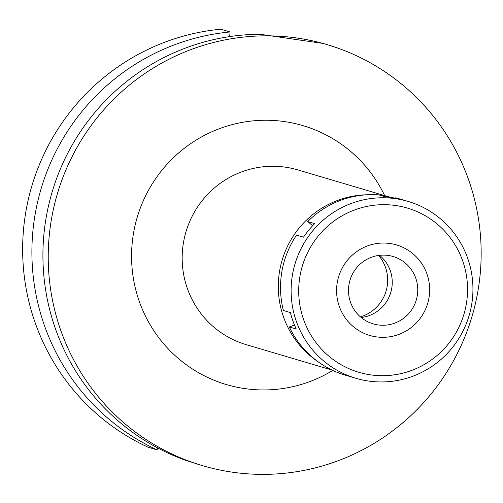 <?xml version="1.0" encoding="UTF-8"?>
<svg xmlns="http://www.w3.org/2000/svg" width="503" height="503" viewBox="0 0 503 503"><rect width="100%" height="100%" fill="white"/><g stroke="black" fill="none" stroke-linecap="round" stroke-linejoin="round"><path stroke-width="0.75" d="M360.406 316.859A37.977 37.404 106.5 0 0 387.103 286.741A37.977 37.404 106.5 0 0 378.596 255.442M317.814 361.544A91.106 89.723 -73.5 0 1 279.674 270.633A91.106 89.723 -73.5 0 1 367.215 194.768M381.199 195.61A91.106 89.723 -73.5 0 1 390.341 197.39M390.85 197.453L297.877 169.913A91.106 89.723 106.5 0 0 183.545 242.157A91.106 89.723 106.5 0 0 246.13 344.624L332.156 370.107M384.657 195.617A135.011 132.962 106.5 0 0 246.558 121.669A135.011 132.962 106.5 0 0 133.603 232.707A135.011 132.962 106.5 0 0 189.021 366.687A135.011 132.962 106.5 0 0 332.785 370.403M477.85 291.526A219.534 216.202 -73.5 0 1 202.344 465.602A219.534 216.202 -73.5 0 1 51.539 218.686A219.534 216.202 -73.5 0 1 327.044 44.61A219.534 216.202 -73.5 0 1 477.85 291.526M327.044 44.61L323.096 43.44L260.089 34.267A219.534 216.202 106.5 0 0 46.232 217.114A219.534 216.202 106.5 0 0 185.733 460.333L202.344 465.602M157.653 447.928L157.112 449.864L147.857 447.123A219.534 216.202 106.5 0 1 25.955 211.103A219.534 216.202 106.5 0 1 220.798 29.205L230.053 31.953L229.689 36.6M157.112 449.864A219.534 216.202 -73.5 0 1 35.21 213.844A219.534 216.202 -73.5 0 1 230.053 31.953M379.576 255.317A35.128 34.594 -73.5 0 1 391.718 288.458A35.128 34.594 -73.5 0 1 361.16 317.494M349.019 284.358A35.128 34.594 106.5 0 0 373.151 323.863A35.128 34.594 106.5 0 0 417.226 296.009A35.128 34.594 106.5 0 0 393.101 256.505A35.128 34.594 106.5 0 0 349.019 284.358M428.952 298.015A47.2 46.483 -73.5 0 1 375.012 336.67A47.2 46.483 -73.5 0 1 337.293 282.353A47.2 46.483 -73.5 0 1 391.233 243.697A47.2 46.483 -73.5 0 1 428.952 298.015A47.2 46.483 106.5 0 0 391.233 243.697A47.2 46.483 106.5 0 0 337.293 282.353A47.2 46.483 106.5 0 0 375.012 336.67A47.2 46.483 106.5 0 0 428.952 298.015M294.488 325.001L289.313 326.95A92.206 90.804 106.5 0 0 345.24 375.125L355.841 378.269A92.206 90.804 -73.5 0 1 292.501 274.563A92.206 90.804 -73.5 0 1 408.21 201.451A92.206 90.804 -73.5 0 1 471.55 305.158A92.206 90.804 -73.5 0 1 355.841 378.269M408.21 201.451L397.615 198.314A92.206 90.804 106.5 0 0 395.729 197.78L395.654 198.22M395.729 197.78L402.677 199.836A92.206 90.804 106.5 0 0 385.625 196.918L378.677 194.862A92.206 90.804 106.5 0 0 307.704 221.571L312.633 225.721M307.704 221.571L314.652 223.628A92.206 90.804 106.5 0 0 303.51 237.152L296.569 235.096A92.206 90.804 106.5 0 0 281.9 271.425A92.206 90.804 106.5 0 0 283.403 310.514L290.35 312.57A92.206 90.804 106.5 0 0 296.261 329.006L289.313 326.95M299.995 275.977A85.617 84.315 -73.5 0 1 397.842 205.859A85.617 84.315 -73.5 0 1 466.256 304.39A85.617 84.315 -73.5 0 1 368.403 374.509A85.617 84.315 -73.5 0 1 299.995 275.977"/></g></svg>

